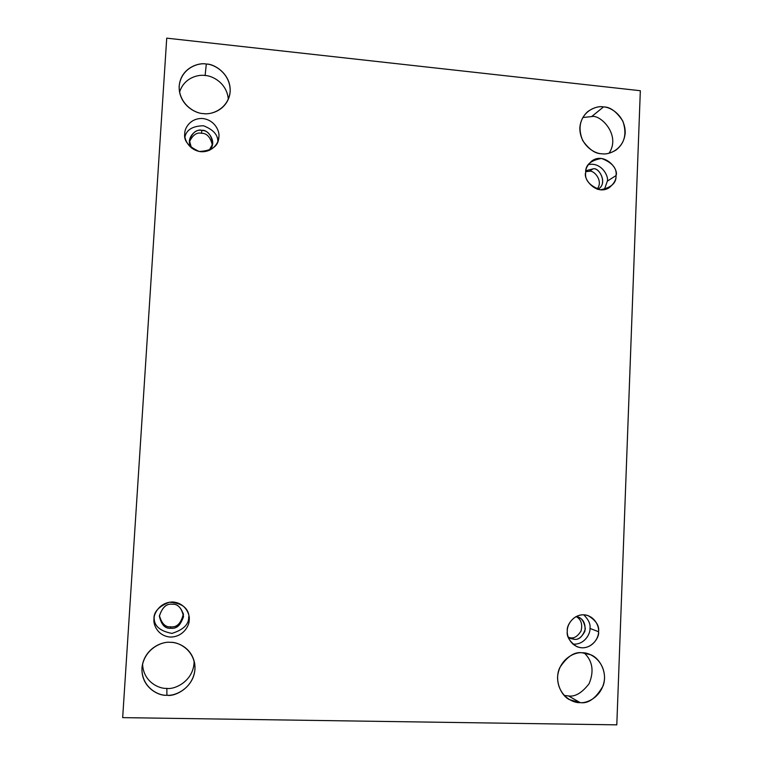 <?xml version="1.0" encoding="UTF-8"?>
<svg xmlns="http://www.w3.org/2000/svg" width="763" height="763" viewBox="0 0 763 763"><rect width="100%" height="100%" fill="white"/><g stroke="black" fill="none" stroke-linecap="round" stroke-linejoin="round"><path stroke-width="1.14" d="M166.839 688.379C159.41 689.037 143.158 682.008 142.576 663.924C143.158 682.008 159.41 689.037 166.839 688.379C174.689 689.838 194.317 680.882 194.107 660.872C194.317 680.882 174.689 689.838 166.839 688.379L166.906 695.236L166.839 688.379M170.216 642.332C162.624 641.254 144.627 648.025 142.061 666.957C140.325 687.158 158.857 696.295 166.906 695.236C158.818 696.028 141.489 687.663 141.956 668.169C143.988 648.722 162.271 641.216 170.216 642.332C178.294 641.635 195.395 650.009 194.966 669.323C193.049 688.607 174.908 696.295 166.906 695.236C175.423 697.248 197.588 685.594 194.727 663.81C191.866 647.52 177.407 642.045 170.216 642.332M179.553 92.209C184.055 77.568 198.437 74.326 205.113 75.499L206.315 64.054C198.809 62.204 180.345 68.06 179.143 86.696C178.885 104.836 195.709 113.706 203.225 113.563C195.442 113.649 178.752 104.397 179.171 86.105C181.089 67.974 198.676 62.366 206.315 64.054C214.098 64.044 230.56 73.286 230.188 91.426C228.366 109.424 210.931 115.203 203.225 113.563C210.407 114.955 226.535 110.597 229.873 94.135C232.82 74.869 214.289 63.596 206.315 64.054L205.113 75.499C198.437 74.326 184.055 77.568 179.553 92.209M568.549 695.951L564.162 695.417L568.549 695.951C575.159 696.943 582.007 692.861 589.084 683.724C594.234 671.278 592.622 661.025 584.258 652.947C592.622 661.025 594.234 671.278 589.084 683.724C582.007 692.861 575.159 696.943 568.549 695.951L580.166 702.618L568.549 695.951M582.121 652.794C574.529 651.535 567.062 656.523 559.708 667.749C553.986 680.31 560.977 695.618 569.398 699.604L580.166 702.618C573.013 703.372 557.505 695.513 557.562 677.163C559.002 658.85 575.064 651.745 582.121 652.794C589.265 652.117 604.573 659.985 604.554 678.183C603.199 696.352 587.272 703.61 580.166 702.618C588.349 703.896 595.998 698.307 603.113 685.851C608.063 672.022 599.041 657.572 590.6 654.721L582.121 652.794M582.751 117.531L591.649 116.577L603.514 106.925C598.945 105.981 593.662 107.554 587.653 111.636C579.575 119.257 577.944 128.928 582.751 140.65C589.122 149.529 595.436 153.888 601.683 153.744C594.778 153.868 579.794 145.218 579.823 127.926C581.196 110.778 596.695 105.38 603.514 106.925C610.429 106.868 625.221 115.509 625.221 132.667C623.934 149.691 608.55 155.242 601.683 153.744C605.774 154.488 610.524 153.277 615.951 150.111C624.773 143.263 627.072 133.592 622.837 121.088C616.523 111.522 610.085 106.801 603.514 106.925L591.649 116.577L582.751 117.531M585.679 172.619C582.875 178.923 596.342 195.843 609.151 187.746C614.053 183.683 616.342 179.629 616.027 175.585L607.338 181.127L604.363 189.615L607.338 181.127C608.931 175.976 601.053 161.68 588.225 164.665C601.053 161.68 608.931 175.976 607.338 181.127L616.027 175.585C616.514 183.015 611.268 187.755 600.271 189.806C589.484 185.676 584.62 179.944 585.679 172.619C585.211 165.151 590.486 160.421 601.502 158.437C612.231 162.586 617.076 168.308 616.027 175.585C619.07 169.024 604.363 151.818 591.83 160.955C587.462 164.942 585.412 168.833 585.679 172.619M585.746 171.627L589.465 171.284L592.899 168.928L586.337 170.607L592.899 168.928L589.465 171.284L585.746 171.627M567.31 630.839C566.365 636.313 569.494 641.549 576.704 646.557C589.866 652.165 599.918 637.572 598.545 631.726L589.98 628.416C590.533 633.357 584.725 645.088 572.86 644.106C584.725 645.088 590.533 633.357 589.98 628.416C590.648 624.182 588.559 619.632 583.714 614.778C588.559 619.632 590.648 624.182 589.98 628.416L598.545 631.726C598.888 636.733 593.786 647.644 582.312 647.825C570.867 647.053 566.556 635.837 567.31 630.839C566.957 625.803 572.155 614.892 583.609 614.778C595.016 615.607 599.27 626.757 598.545 631.726C599.546 625.879 596.075 620.51 588.13 615.636C575.13 611.22 566.165 625.183 567.31 630.839M570.858 637.868L568.874 637.62L570.858 637.868C574.31 638.44 577.686 636.199 580.986 631.144C582.694 624.458 581.234 619.67 576.599 616.8C581.234 619.67 582.694 624.458 580.986 631.144C577.686 636.199 574.31 638.44 570.858 637.868L574.234 639.318L570.858 637.868M568.225 637.153L570.495 638.488L574.234 639.318C578.154 639.957 581.702 637.277 584.906 631.259C585.65 623.752 583.476 619.089 578.354 617.277L575.817 616.685C580.986 616.733 584.172 620.834 585.345 628.979C582.694 636.58 578.983 640.023 574.234 639.318L568.225 637.153M153.983 619.003C153.02 624.315 157.645 636.218 170.54 637.067C183.492 636.886 189.491 625.326 189.205 620.014L188.69 616.742C189.119 624.21 183.53 629.761 171.913 633.404C159.696 631.049 153.783 625.679 154.174 617.296C153.783 625.679 159.696 631.049 171.913 633.404C183.53 629.761 189.119 624.21 188.69 616.742L189.205 620.014C189.491 625.326 183.492 636.886 170.54 637.067C157.645 636.218 153.02 624.315 153.983 619.003C153.706 613.652 159.801 602.093 172.734 601.988C185.581 602.904 190.14 614.73 189.205 620.014L189.024 616.189C187.965 607.577 181.394 602.923 169.319 602.217C158.704 606.432 153.592 612.002 153.983 618.936L153.983 619.003M170.683 626.833C165.409 627.348 161.651 623.6 159.419 615.579C161.651 623.6 165.409 627.348 170.683 626.833C176.987 627.606 181.213 623.228 183.368 613.719C181.213 623.228 176.987 627.606 170.683 626.833L170.74 628.264L170.683 626.833M172.238 604.239C166.429 603.399 162.137 607.405 159.381 616.246C161.355 624.783 165.142 628.788 170.74 628.264C177.407 629.008 181.651 624.372 183.463 614.368C180.802 607.119 177.064 603.743 172.238 604.239C177.941 603.81 181.708 607.93 183.54 616.599C180.65 625.135 176.377 629.027 170.74 628.264C165.008 628.722 161.231 624.592 159.4 615.894C162.319 607.338 166.601 603.447 172.238 604.239M184.78 133.43L184.78 133.458C183.473 140.564 188.289 146.572 199.248 151.484C211.494 150.816 217.989 146.467 218.704 138.418L218.895 136.768C219.181 141.832 213.382 152.419 200.841 151.713C188.347 150.034 183.864 138.408 184.78 133.43C184.503 128.327 190.388 117.75 202.91 118.532C215.366 120.258 219.792 131.808 218.895 136.768C219.792 131.808 215.366 120.258 202.91 118.532C190.388 117.75 184.503 128.327 184.78 133.43M189.386 141.908C192.677 135.051 196.72 132.171 201.508 133.267L201.823 130.435C196.415 129.271 192.276 132.628 189.405 140.526L191.446 147.946C184.474 138.036 196.911 127.888 201.823 130.435L201.508 133.267C206.84 133.163 210.474 137.149 212.4 145.247C210.474 137.149 206.84 133.163 201.508 133.267M640.329 90.721L616.8 724.85L122.671 717.63L166.725 38.15L640.329 90.721L166.725 38.15L122.671 717.63L616.8 724.85L640.329 90.721M228.318 99.314C227.002 82.909 212.133 75.613 205.113 75.499C212.133 75.613 227.002 82.909 228.318 99.314M609.027 153.229C621.216 135.309 600.557 114.154 591.649 116.577C600.557 114.154 621.216 135.309 609.027 153.229M597.076 189.148C603.8 181.069 593.919 169.882 589.465 171.284C593.919 169.882 603.8 181.069 597.076 189.148M209.081 150.483L212.696 143.902C211.437 134.917 207.813 130.425 201.823 130.435C207.469 128.604 218.409 142.776 209.081 150.483M217.798 141.68C218.113 134.994 213.363 129.691 203.549 125.771C192.772 125.962 186.563 129.672 184.932 136.892C186.563 129.672 192.772 125.962 203.549 125.771C213.363 129.691 218.113 134.994 217.798 141.68M218.352 140.039L218.895 136.768M597.687 189.329L598.23 189.005C608.321 183.425 598.879 166.649 592.899 168.928C599.289 166.487 608.349 184.484 597.687 189.329"/></g></svg>
